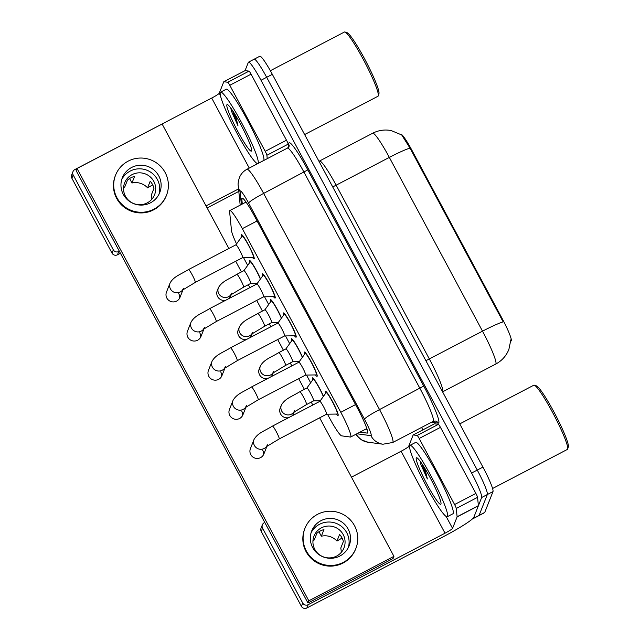 <?xml version="1.0" encoding="UTF-8"?>
<svg xmlns="http://www.w3.org/2000/svg" width="640" height="640" viewBox="0 0 640 640"><rect width="100%" height="100%" fill="white"/><g stroke="black" fill="none" stroke-linecap="round" stroke-linejoin="round"><path stroke-width="0.96" d="M249.688 262.592A13.688 1.528 62.4 0 1 249.368 260.584A13.688 1.528 62.4 0 1 249.472 260.464A13.688 1.528 62.4 0 1 254.056 266.328A13.688 1.528 62.4 0 1 260.52 278.896M270.672 301.728A13.688 1.528 62.4 0 1 270.352 299.72A13.688 1.528 62.4 0 1 270.456 299.6A13.688 1.528 62.4 0 1 275.04 305.464A13.688 1.528 62.4 0 1 281.504 318.032M291.656 340.864A13.688 1.528 62.4 0 1 291.336 338.856A13.688 1.528 62.4 0 1 291.44 338.728A13.688 1.528 62.4 0 1 296.024 344.592A13.688 1.528 62.4 0 1 302.488 357.16M312.64 380A13.688 1.528 62.4 0 1 312.32 377.992A13.688 1.528 62.4 0 1 312.424 377.864A13.688 1.528 62.4 0 1 317.008 383.728A13.688 1.528 62.4 0 1 323.472 396.296M241.664 236.792A13.688 1.528 62.4 0 1 241.344 234.784A13.688 1.528 62.4 0 1 241.448 234.664A13.688 1.528 62.4 0 1 248.832 245.504A13.688 1.528 62.4 0 1 254.224 258.8A13.688 1.528 62.4 0 1 254.128 258.928A13.688 1.528 62.4 0 1 252.504 257.528M262.648 275.928A13.688 1.528 62.4 0 1 262.328 273.92A13.688 1.528 62.4 0 1 262.432 273.792A13.688 1.528 62.4 0 1 269.816 284.64A13.688 1.528 62.4 0 1 275.208 297.936A13.688 1.528 62.4 0 1 275.112 298.056A13.688 1.528 62.4 0 1 273.48 296.664M283.632 315.064A13.688 1.528 62.4 0 1 283.312 313.056A13.688 1.528 62.4 0 1 283.416 312.928A13.688 1.528 62.4 0 1 290.8 323.776A13.688 1.528 62.4 0 1 296.192 337.072A13.688 1.528 62.4 0 1 296.088 337.192A13.688 1.528 62.4 0 1 294.464 335.8M304.616 354.192A13.688 1.528 62.4 0 1 304.296 352.184A13.688 1.528 62.4 0 1 304.4 352.064A13.688 1.528 62.4 0 1 311.784 362.904A13.688 1.528 62.4 0 1 317.176 376.208A13.688 1.528 62.4 0 1 317.072 376.328A13.688 1.528 62.4 0 1 315.448 374.928M325.6 393.328A13.688 1.528 62.4 0 1 325.28 391.32A13.688 1.528 62.4 0 1 325.384 391.2A13.688 1.528 62.4 0 1 332.768 402.04A13.688 1.528 62.4 0 1 338.16 415.336A13.688 1.528 62.4 0 1 338.056 415.464A13.688 1.528 62.4 0 1 336.432 414.064M327.488 414.2L329.376 417.704A24.152 2.696 -117.6 0 0 341.64 435.856L350.456 437.04A24.152 2.696 -117.6 0 0 350.68 437.008A24.152 2.696 -117.6 0 0 350.856 436.792A24.152 2.696 -117.6 0 0 340.8 412.304L242.328 228.664A24.152 2.696 -117.6 0 0 229.84 210.544A24.152 2.696 -117.6 0 0 229.608 211.656L231.48 230.408A24.152 2.696 -117.6 0 0 236.536 243.936M510.784 341.136L511.144 340.952A21.744 2.424 -117.6 0 0 511.304 340.752A21.744 2.424 -117.6 0 0 502.248 318.72L412.104 150.592A21.744 2.424 -117.6 0 0 400.864 134.288L400.776 134.336M243.552 257.656L247.696 265.376M264.536 296.792L268.68 304.512M285.52 335.928L289.664 343.648M306.504 375.064L310.648 382.776M503.176 321.872L410 148.104L401.728 134.96L391.104 130.536C384.664 129.352 378.52 130.256 372.688 133.232L319.496 161.024A32.208 3.592 62.4 0 1 336.144 185.184L429.328 358.952A32.208 3.592 62.4 0 1 442.736 391.6A32.208 3.592 62.4 0 1 442.584 391.832L495.696 364.104A32.208 3.592 -117.6 0 0 495.928 363.808A32.208 3.592 -117.6 0 0 482.512 331.168A28.184 2.688 -28.2 0 1 503.176 321.872M254.008 59.408A24.152 2.696 62.4 0 1 254.184 59.192A24.152 2.696 62.4 0 1 266.672 77.312L477.264 470.064A24.152 2.696 62.4 0 1 487.328 494.552L479.072 515.408A24.152 2.696 62.4 0 1 478.896 515.624A24.152 2.696 62.4 0 0 479.072 515.408L487.328 494.552A24.152 2.696 62.4 0 0 477.264 470.064L266.672 77.312A24.152 2.696 62.4 0 0 254.184 59.192L259.856 56.224A24.152 2.696 62.4 0 1 272.344 74.344L482.936 467.104A24.152 2.696 62.4 0 1 493 491.584L484.744 512.44A24.152 2.696 62.4 0 1 484.568 512.664L473.216 518.592A24.152 2.696 62.4 0 1 472.8 518.56M360 432.136L367.224 433.104A24.152 2.696 -117.6 0 0 367.448 433.072A24.152 2.696 -117.6 0 0 367.624 432.856A24.152 2.696 -117.6 0 0 357.56 408.368L254.544 216.24A24.152 2.696 -117.6 0 0 242.056 198.12A24.152 2.696 -117.6 0 0 241.824 199.232L242.304 204.04M245.064 70.632L248.328 62.376A24.152 2.696 62.4 0 1 248.512 62.16A24.152 2.696 62.4 0 1 261 80.272L471.592 473.032A24.152 2.696 62.4 0 1 481.648 497.512L473.4 518.376A24.152 2.696 62.4 0 1 473.216 518.592M422.872 429.872L421.568 427.432M367.072 429.36L365.672 429.176M326.52 414.208A7.248 0.808 -117.6 0 0 326.568 414.2L337.24 414.056A12.08 1.344 -117.6 0 0 337.312 414.032A12.08 1.344 -117.6 0 0 337.4 413.928A12.08 1.344 -117.6 0 0 332.648 402.192A12.08 1.344 -117.6 0 0 326.128 392.624A12.08 1.344 -117.6 0 0 326.072 392.68A12.08 1.344 -117.6 0 0 326.04 392.736M267.52 444.8L266.312 446.728L279.192 438.952L326.568 414.2A7.248 0.808 -117.6 0 0 326.616 414.136A7.248 0.808 -117.6 0 0 323.768 407.096A7.248 0.808 -117.6 0 0 319.856 401.352A7.248 0.808 -117.6 0 0 319.816 401.384M323.312 396.512A12.08 1.344 -117.6 0 0 317.512 384.968A12.08 1.344 -117.6 0 0 313.168 379.296A12.08 1.344 -117.6 0 0 313.112 379.344A12.08 1.344 -117.6 0 0 313.08 379.4M313.56 400.88A7.248 0.808 -117.6 0 0 313.608 400.864A7.248 0.808 -117.6 0 0 313.656 400.8A7.248 0.808 -117.6 0 0 310.808 393.76A7.248 0.808 -117.6 0 0 306.896 388.024A7.248 0.808 -117.6 0 0 306.856 388.056M305.56 375.072L316.256 374.92A12.08 1.344 -117.6 0 0 316.328 374.904A12.08 1.344 -117.6 0 0 316.416 374.792A12.08 1.344 -117.6 0 0 311.664 363.056A12.08 1.344 -117.6 0 0 305.144 353.488A12.08 1.344 -117.6 0 0 305.088 353.544A12.08 1.344 -117.6 0 0 305.056 353.6M305.536 375.072A7.248 0.808 -117.6 0 0 305.584 375.064A7.248 0.808 -117.6 0 0 305.632 375A7.248 0.808 -117.6 0 0 302.784 367.96A7.248 0.808 -117.6 0 0 298.872 362.216A7.248 0.808 -117.6 0 0 298.832 362.248L305.088 353.544M277.848 323.112A7.248 0.808 -117.6 0 1 277.888 323.088A7.248 0.808 -117.6 0 1 281.8 328.824A7.248 0.808 -117.6 0 1 284.648 335.864A7.248 0.808 -117.6 0 1 284.6 335.928A7.248 0.808 -117.6 0 1 284.552 335.944L295.272 335.784A12.08 1.344 -117.6 0 0 295.344 335.768A12.08 1.344 -117.6 0 0 295.432 335.656A12.08 1.344 -117.6 0 0 290.68 323.928A12.08 1.344 -117.6 0 0 284.16 314.36A12.08 1.344 -117.6 0 0 284.104 314.408A12.08 1.344 -117.6 0 0 284.072 314.464M263.568 296.808A7.248 0.808 -117.6 0 0 263.616 296.8L274.288 296.648A12.08 1.344 -117.6 0 0 274.36 296.632A12.08 1.344 -117.6 0 0 274.448 296.52A12.08 1.344 -117.6 0 0 269.696 284.792A12.08 1.344 -117.6 0 0 263.176 275.224A12.08 1.344 -117.6 0 0 263.12 275.272A12.08 1.344 -117.6 0 0 263.088 275.328M204.568 327.4L203.36 329.32L216.24 321.552L263.616 296.8A7.248 0.808 -117.6 0 0 263.664 296.728A7.248 0.808 -117.6 0 0 260.816 289.688A7.248 0.808 -117.6 0 0 256.904 283.952A7.248 0.808 -117.6 0 0 256.872 283.984M242.136 236.136L235.896 244.824A7.248 0.808 -117.6 0 1 235.92 244.816A7.248 0.808 -117.6 0 1 239.832 250.56A7.248 0.808 -117.6 0 1 242.688 257.6A7.248 0.808 -117.6 0 1 242.632 257.664A7.248 0.808 -117.6 0 1 242.584 257.672L253.304 257.512A12.08 1.344 -117.6 0 0 253.376 257.496A12.08 1.344 -117.6 0 0 253.464 257.392A12.08 1.344 -117.6 0 0 248.712 245.656A12.08 1.344 -117.6 0 0 242.192 236.088A12.08 1.344 -117.6 0 0 242.136 236.136A12.08 1.344 -117.6 0 0 242.104 236.2M302.336 357.376A12.08 1.344 -117.6 0 0 296.528 345.84A12.08 1.344 -117.6 0 0 292.184 340.16A12.08 1.344 -117.6 0 0 292.128 340.208A12.08 1.344 -117.6 0 0 292.096 340.264M292.576 361.744A7.248 0.808 -117.6 0 0 292.624 361.736A7.248 0.808 -117.6 0 0 292.672 361.664A7.248 0.808 -117.6 0 0 289.824 354.632A7.248 0.808 -117.6 0 0 285.912 348.888A7.248 0.808 -117.6 0 0 285.872 348.92M281.352 318.248A12.08 1.344 -117.6 0 0 275.544 306.704A12.08 1.344 -117.6 0 0 271.2 301.024A12.08 1.344 -117.6 0 0 271.144 301.072A12.08 1.344 -117.6 0 0 271.112 301.136M278.288 322.512L271.616 322.608A7.248 0.808 -117.6 0 0 271.64 322.6A7.248 0.808 -117.6 0 0 271.688 322.536A7.248 0.808 -117.6 0 0 268.84 315.496A7.248 0.808 -117.6 0 0 264.928 309.752A7.248 0.808 -117.6 0 0 264.896 309.784M260.368 279.112A12.08 1.344 -117.6 0 0 254.568 267.568A12.08 1.344 -117.6 0 0 250.216 261.888A12.08 1.344 -117.6 0 0 250.16 261.944A12.08 1.344 -117.6 0 0 250.128 262M250.608 283.472A7.248 0.808 -117.6 0 0 250.656 283.464A7.248 0.808 -117.6 0 0 250.712 283.4A7.248 0.808 -117.6 0 0 247.856 276.36A7.248 0.808 -117.6 0 0 243.944 270.616A7.248 0.808 -117.6 0 0 243.912 270.648L250.16 261.944M434.44 423.848A4.024 0.448 62.4 0 1 434.464 423.816A4.024 0.448 62.4 0 1 434.504 423.816L438.408 424.336A4.024 0.448 62.4 0 1 440.456 427.36L419.176 438.48L454.592 504.528L475.872 493.408A4.024 0.448 62.4 0 1 477.56 497.344L478.384 505.648A4.024 0.448 62.4 0 1 478.376 505.8L473.832 517.272A32.208 3.064 -28.2 0 1 443.728 536.488L306.848 608A4.024 3.984 -158.4 0 1 301.408 606.32L302.712 603.024A4.024 3.984 21.6 0 0 308.152 604.704L445.024 533.192A8.048 0.768 151.8 0 0 452.552 528.392L457.096 516.912A4.024 0.448 -117.6 0 0 457.104 516.76L456.28 508.456A4.024 0.448 -117.6 0 0 454.592 504.528M440.456 427.36L475.872 493.408M264.776 522.472L264.208 522.768A4.024 3.984 21.6 0 0 262.56 528.152L261.256 531.44L301.408 606.32M261.256 531.44A4.024 3.984 -158.4 0 1 261.056 528.112L262.36 524.816M262.56 528.152L302.712 603.024M351.48 477.168L401.088 451.248A8.048 0.768 151.8 0 0 408.616 446.448L413.16 434.968A4.024 0.448 -117.6 0 1 413.192 434.936L434.464 423.816M419.176 438.48A4.024 0.448 -117.6 0 0 417.136 435.456L413.224 434.928A4.024 0.448 -117.6 0 0 413.192 434.936M245.056 70.648A4.024 0.448 62.4 0 1 245.08 70.616A4.024 0.448 62.4 0 1 245.12 70.616L249.024 71.136A4.024 0.448 62.4 0 1 251.072 74.16L229.792 85.28L265.208 151.328L286.488 140.216A4.024 0.448 62.4 0 1 288.176 144.144L288.48 147.272M251.072 74.16L286.488 140.216M238.808 191.4L207.128 207.952M120.424 253.256L117.464 254.8A4.024 3.984 -158.4 0 1 112.024 253.12L113.328 249.832A4.024 3.984 21.6 0 0 118.768 251.512L119.336 251.208M229.792 85.28A4.024 0.448 -117.6 0 0 227.752 82.256L223.84 81.728A4.024 0.448 -117.6 0 0 223.808 81.736A4.024 0.448 -117.6 0 0 223.776 81.768L219.232 93.248A8.048 0.768 151.8 0 1 211.704 98.056L74.832 169.568A4.024 3.984 21.6 0 0 73.176 174.952L71.872 178.24L112.024 253.12M71.872 178.24A4.024 3.984 -158.4 0 1 71.672 174.912L72.976 171.616M73.176 174.952L113.328 249.832M206.04 205.912L238.56 188.92M267.232 158.672L266.896 155.264A4.024 0.448 -117.6 0 0 265.208 151.328M409.664 445.736A40.256 4.488 62.4 0 1 409.96 445.368A40.256 4.488 62.4 0 1 431.68 477.264A40.256 4.488 62.4 0 1 447.544 516.376A40.256 4.488 62.4 0 1 447.248 516.736A40.256 4.488 62.4 0 1 425.528 484.84A40.256 4.488 62.4 0 1 409.664 445.736M409.96 445.368L415.64 442.408A40.256 4.488 62.4 0 1 437.36 474.304A40.256 4.488 62.4 0 1 453.216 513.408A40.256 4.488 62.4 0 1 452.92 513.776L447.248 516.736M459.768 423.888L533.816 385.208A36.232 4.04 62.4 0 1 534.32 385.2A36.232 4.04 62.4 0 1 554.168 415.448A36.232 4.04 62.4 0 1 567.664 449.024A36.232 4.04 62.4 0 1 567.632 449.112A36.232 4.04 62.4 0 1 567.368 449.432L492.576 488.512M534.32 385.2L536.464 385.888A34.624 3.856 62.4 0 1 555.432 414.792A34.624 3.856 62.4 0 1 568.328 446.872L567.664 449.024M440.952 504.088A26.256 2.928 62.4 0 1 427.192 484.632A26.256 2.928 62.4 0 1 416.256 458.024A26.256 2.928 62.4 0 1 416.816 457.776A26.256 2.928 62.4 0 1 431.2 479.696A26.256 2.928 62.4 0 1 440.976 504.024A26.256 2.928 62.4 0 1 440.952 504.088M420.192 461.296L420.76 464.184L427.352 478.936L424.848 468.368M425.048 469.696A40.256 4.488 62.4 0 1 423.104 465.568M421.92 463.76L427.352 478.936M420.24 461.36L420.76 464.184M220.28 92.536A40.256 4.488 62.4 0 1 220.576 92.168A40.256 4.488 62.4 0 1 242.304 124.064A40.256 4.488 62.4 0 1 258.16 163.176A40.256 4.488 62.4 0 1 257.864 163.536A40.256 4.488 62.4 0 1 236.144 131.64A40.256 4.488 62.4 0 1 220.28 92.536M220.576 92.168L226.256 89.208A40.256 4.488 62.4 0 1 247.976 121.104A40.256 4.488 62.4 0 1 263.832 160.208A40.256 4.488 62.4 0 1 263.536 160.576L257.864 163.536M270.352 70.712L344.432 32.008A36.232 4.04 62.4 0 1 344.936 32A36.232 4.04 62.4 0 1 364.784 62.248A36.232 4.04 62.4 0 1 378.28 95.824A36.232 4.04 62.4 0 1 378.256 95.912A36.232 4.04 62.4 0 1 377.984 96.24L304.632 134.56M344.936 32L347.08 32.688A34.624 3.856 62.4 0 1 366.048 61.592A34.624 3.856 62.4 0 1 378.944 93.672L378.28 95.824M251.568 150.888A26.256 2.928 62.4 0 1 237.808 131.432A26.256 2.928 62.4 0 1 226.872 104.824A26.256 2.928 62.4 0 1 227.432 104.576A26.256 2.928 62.4 0 1 241.816 126.496A26.256 2.928 62.4 0 1 251.592 150.824A26.256 2.928 62.4 0 1 251.568 150.888M230.808 108.096L231.376 110.984L237.968 125.736L235.464 115.168M235.664 116.496A40.256 4.488 62.4 0 1 233.72 112.368M232.536 110.56L237.968 125.736M230.856 108.16L231.376 110.984M230.896 294.76A7.248 7.168 -158.4 0 1 218.416 287.688L217.264 290.592A7.248 7.168 21.6 0 0 225.696 300.256M228.904 298.576A7.248 7.168 21.6 0 0 230.744 295.928L231.336 294.424M251.88 333.896A7.248 7.168 -158.4 0 1 239.4 326.824L238.248 329.728A7.248 7.168 21.6 0 0 246.68 339.384M249.888 337.712A7.248 7.168 21.6 0 0 251.728 335.064L252.32 333.56M272.864 373.032A7.248 7.168 -158.4 0 1 260.384 365.952L259.232 368.864A7.248 7.168 21.6 0 0 267.664 378.52M270.872 376.848A7.248 7.168 21.6 0 0 272.704 374.2L273.304 372.696M179.44 298.472A7.248 7.168 21.6 0 0 178.744 293.6M182.592 290.008A7.248 7.168 -158.4 0 1 170.104 282.928L166.488 292.072A7.248 7.168 21.6 0 0 173.648 301.912A7.248 7.168 21.6 0 0 179.968 297.408L183.032 289.672M200.424 337.6A7.248 7.168 21.6 0 0 199.728 332.736M203.576 329.144A7.248 7.168 -158.4 0 1 191.088 322.064L187.472 331.208A7.248 7.168 21.6 0 0 194.632 341.048A7.248 7.168 21.6 0 0 200.952 336.544L204.008 328.8M221.408 376.736A7.248 7.168 21.6 0 0 220.712 371.872M224.56 368.272A7.248 7.168 -158.4 0 1 212.072 361.2L208.456 370.344A7.248 7.168 21.6 0 0 215.616 380.176A7.248 7.168 21.6 0 0 221.936 375.68L224.992 367.936M242.392 415.872A7.248 7.168 21.6 0 0 241.688 411.008M245.544 407.408A7.248 7.168 -158.4 0 1 233.056 400.336L229.44 409.48A7.248 7.168 21.6 0 0 236.6 419.312A7.248 7.168 21.6 0 0 242.92 414.808L245.976 407.072M293.848 412.168A7.248 7.168 -158.4 0 1 281.368 405.088L280.216 408A7.248 7.168 21.6 0 0 288.648 417.656M291.856 415.984A7.248 7.168 21.6 0 0 293.688 413.328L294.288 411.824M263.376 455.008A7.248 7.168 21.6 0 0 262.672 450.136M266.52 446.544A7.248 7.168 -158.4 0 1 254.04 439.464L250.424 448.608A7.248 7.168 21.6 0 0 257.584 458.448A7.248 7.168 21.6 0 0 263.896 453.944L266.96 446.208M228.872 248.496L162.128 124.024L77.024 168.488L308.824 600.8L393.936 556.336L319.656 417.808M312.808 405.032L311.232 402.104M304.384 389.336L298.672 378.672M291.824 365.904L290.248 362.968M283.4 350.2L277.688 339.544M270.84 326.768L269.264 323.84M262.416 311.064L256.704 300.408M249.856 287.632L248.288 284.704M241.432 271.928L235.72 261.272M77.024 168.488L76.152 170.68L307.96 603L393.064 558.536L393.936 556.336M308.824 600.8L307.96 603M312.696 547.616A20.128 19.912 21.6 0 0 349.144 545.76A20.128 19.912 21.6 0 0 329.248 518.44A20.128 19.912 21.6 0 0 312.696 547.616M348.344 547.536A20.128 19.912 21.6 0 0 311.088 532.792M341.2 552.456A16.104 15.928 21.6 0 0 340.76 548.104L343.368 541.512A16.104 15.928 -158.4 0 0 339.576 534.448L336.968 541.04L342.08 538.056M314.816 549.384A16.104 15.928 21.6 0 0 343.968 547.904A16.104 15.928 21.6 0 0 328.056 526.04A16.104 15.928 21.6 0 0 314.816 549.384M304.976 528.28L304.712 528.936A27.376 27.08 21.6 0 0 331.776 566.096A27.376 27.08 21.6 0 0 355.624 549.088L355.888 548.432A27.376 27.08 21.6 0 0 328.824 511.264A27.376 27.08 21.6 0 0 306.32 550.952A27.376 27.08 21.6 0 0 355.888 548.432M318.984 531.712L321.344 536.216L323.944 529.624A16.104 15.928 -158.4 0 0 316.856 533.336L314.248 539.92A16.104 15.928 21.6 0 0 312.928 541.264M336.968 541.04A16.104 15.928 21.6 0 0 321.344 536.216M123.32 194.416A20.128 19.912 21.6 0 0 159.76 192.56A20.128 19.912 21.6 0 0 139.872 165.24A20.128 19.912 21.6 0 0 123.32 194.416M158.96 194.336A20.128 19.912 21.6 0 0 121.704 179.592M151.816 199.256A16.104 15.928 21.6 0 0 151.376 194.904L153.984 188.32A16.104 15.928 -158.4 0 0 150.192 181.256L147.584 187.84L152.696 184.856M125.432 196.184A16.104 15.928 21.6 0 0 154.584 194.704A16.104 15.928 21.6 0 0 138.672 172.848A16.104 15.928 21.6 0 0 125.432 196.184M115.592 175.08L115.328 175.736A27.376 27.08 21.6 0 0 142.392 212.896A27.376 27.08 21.6 0 0 166.24 195.888L166.504 195.232A27.376 27.08 21.6 0 0 139.44 158.072A27.376 27.08 21.6 0 0 116.936 197.752A27.376 27.08 21.6 0 0 166.504 195.232M129.6 178.512L131.96 183.016L134.568 176.432A16.104 15.928 -158.4 0 0 127.472 180.136L124.864 186.72A16.104 15.928 21.6 0 0 123.544 188.064M147.584 187.84A16.104 15.928 21.6 0 0 131.96 183.016M412.104 150.592L411.408 150.96M502.248 318.72L501.552 319.08M355.544 404.6L340.8 412.304M257.072 220.96L242.328 228.664M332.68 186.872A8.048 0.768 151.8 0 0 336.144 185.184L389.336 157.392A32.208 3.592 -117.6 0 0 372.688 133.232M410 148.104A28.184 2.688 151.8 0 0 389.336 157.392L482.512 331.168L429.328 358.952A8.048 0.768 151.8 0 1 425.864 360.648M272.344 74.344L261 80.272M482.936 467.104L471.592 473.032M493 491.584L481.648 497.512M484.744 512.44L473.4 518.376M356.856 433.776L370.92 435.664A16.104 1.792 -117.6 0 0 371.192 435.496A16.104 1.792 -117.6 0 0 364.48 419.176L248.584 203.016A16.104 1.792 -117.6 0 0 240.136 191.088A16.104 1.792 -117.6 0 0 240.096 191.68L241.376 204.52M240.096 191.68A16.104 15.424 -5.7 0 1 238.256 185.864C237.84 184.32 238.2 181.616 239.344 177.752C240.872 174 243.416 171.176 246.984 169.256A32.208 3.592 62.4 0 1 263.632 193.416L379.536 409.568A32.208 3.592 62.4 0 1 392.952 442.216A32.208 3.592 62.4 0 1 392.712 442.504L433.136 421.384A32.208 3.592 -117.6 0 0 433.376 421.096A32.208 3.592 -117.6 0 0 419.96 388.448L304.056 172.288A32.208 3.592 -117.6 0 0 287.408 148.136C288.88 146.784 289.48 145.96 289.192 145.664L289.2 145.84M288.952 146.528L288.744 144.384A36.232 4.04 62.4 0 1 307.824 169.888L423.728 386.048L379.536 409.568A16.104 1.536 151.8 0 0 364.48 419.176M423.728 386.048A36.232 4.04 62.4 0 1 438.816 422.776A36.232 4.04 62.4 0 1 438.216 423.152L431.488 422.248M248.584 203.016A16.104 1.536 151.8 0 1 263.632 193.416L307.824 169.888M288.744 144.384A4.024 3.856 174.3 0 1 289.184 145.712M433.136 421.384L435.208 421.016A4.024 3.992 -82.4 0 1 438.216 423.152M356.184 434.128A16.104 15.952 97.6 0 0 367.976 442.208L382.968 444.216L392.712 442.504M370.92 435.664A16.104 15.952 97.6 0 0 382.968 444.216M243.096 198.568L241.824 199.232M279.192 438.952A7.248 0.808 -117.6 0 0 279.24 438.888A7.248 0.808 -117.6 0 0 276.008 431.144A7.248 0.808 -117.6 0 0 272.48 426.104L319.856 401.352L326.072 392.68M294.84 410.424L293.632 412.344L306.512 404.576A7.248 0.808 -117.6 0 0 306.568 404.504A7.248 0.808 -117.6 0 0 303.336 396.768A7.248 0.808 -117.6 0 0 299.8 391.728L306.896 388.024L313.112 379.344M305.584 375.064L258.208 399.816A7.248 0.808 -117.6 0 0 258.256 399.752A7.248 0.808 -117.6 0 0 255.024 392.008A7.248 0.808 -117.6 0 0 251.496 386.968L298.872 362.216M284.6 335.928L237.224 360.68A7.248 0.808 -117.6 0 0 237.272 360.616A7.248 0.808 -117.6 0 0 234.04 352.872A7.248 0.808 -117.6 0 0 230.512 347.84L277.888 323.088L284.104 314.408M216.24 321.552A7.248 0.808 -117.6 0 0 216.288 321.48A7.248 0.808 -117.6 0 0 213.056 313.736A7.248 0.808 -117.6 0 0 209.528 308.704L256.904 283.952M242.632 257.664L195.256 282.416A7.248 0.808 -117.6 0 0 195.312 282.352A7.248 0.808 -117.6 0 0 192.072 274.608A7.248 0.808 -117.6 0 0 188.544 269.568L235.92 244.816M273.856 371.288L272.648 373.208L285.528 365.44A7.248 0.808 -117.6 0 0 285.584 365.376A7.248 0.808 -117.6 0 0 282.352 357.632A7.248 0.808 -117.6 0 0 278.816 352.592L285.912 348.888M252.872 332.152L251.664 334.08L264.544 326.304A7.248 0.808 -117.6 0 0 264.6 326.24A7.248 0.808 -117.6 0 0 261.368 318.496A7.248 0.808 -117.6 0 0 257.832 313.456L264.928 309.752L271.144 301.072M231.888 293.016L230.68 294.944L243.56 287.168A7.248 0.808 -117.6 0 0 243.616 287.104A7.248 0.808 -117.6 0 0 240.384 279.36A7.248 0.808 -117.6 0 0 236.848 274.32L243.944 270.616M401.088 451.248L445.024 533.192M408.616 446.448L409.816 448.688M446.176 516.496L452.552 528.392M478.376 505.8L457.096 516.912M308.152 604.704L306.848 608M434.504 423.816L413.224 434.928M417.136 435.456L438.408 424.336M457.104 516.76L478.384 505.648M477.56 497.344L456.28 508.456M211.704 98.056L249.248 168.072M219.232 93.248L220.432 95.488M256.792 163.296L257.144 163.944M118.768 251.512L117.464 254.8M245.12 70.616L223.84 81.728M227.752 82.256L249.024 71.136M288.176 144.144L266.896 155.264M366.824 428.576L350.68 437.008M246.032 202.088L229.84 210.544M318.96 161.28L319.496 161.024M510.856 339.776L508.872 349.456C506.24 355.92 501.848 360.8 495.696 364.104M248.512 62.16L254.184 59.192M246.984 169.256L287.408 148.136M238.256 185.864L240.176 205.144M355.616 434.432L361.4 439.848L367.976 442.208M326.128 392.624L326.768 392.296M254.04 439.464C257.84 432.92 263.928 431.312 272.48 426.104M337.312 414.032L337.952 413.704M313.168 379.296L313.808 378.96M306.512 404.576L313.608 400.864L320.256 400.784M281.368 405.088C285.168 398.536 291.248 396.936 299.8 391.728M305.144 353.488L305.784 353.16M233.056 400.336C236.856 393.784 242.944 392.184 251.496 386.968M316.328 374.904L316.968 374.568M246.536 405.664L245.328 407.592L258.208 399.816M284.16 314.36L284.8 314.024M212.072 361.2C215.872 354.648 221.96 353.048 230.512 347.84M295.344 335.768L295.984 335.432M225.552 366.536L224.344 368.456L237.224 360.68M263.176 275.224L263.816 274.888M256.88 283.96L263.12 275.272M191.088 322.064C194.888 315.512 200.976 313.912 209.528 308.704M274.36 296.632L275 296.296M242.192 236.088L242.832 235.752M170.104 282.928C173.904 276.376 179.992 274.776 188.544 269.568M253.376 257.496L254.016 257.168M183.584 288.264L182.376 290.184L195.256 282.416M292.184 340.16L292.824 339.824M285.888 348.896L292.128 340.208M292.6 361.744L299.272 361.648M292.624 361.736L285.528 365.44M260.384 365.952C264.184 359.4 270.264 357.8 278.816 352.592M271.2 301.024L271.84 300.688M271.64 322.6L264.544 326.304M239.4 326.824C243.2 320.272 249.28 318.664 257.832 313.456M250.216 261.888L250.856 261.56M243.56 287.168L250.656 283.464L257.304 283.376M218.416 287.688C222.216 281.136 228.296 279.536 236.848 274.32M223.808 81.736L245.08 70.616"/></g></svg>
